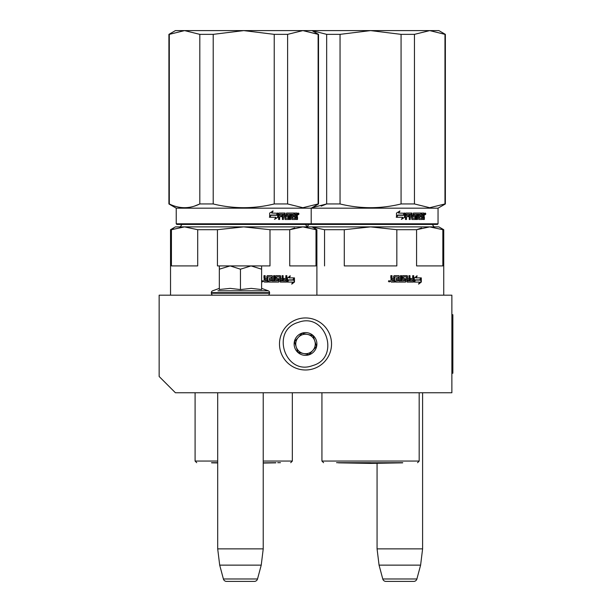 <?xml version="1.0" encoding="UTF-8"?>
<svg xmlns="http://www.w3.org/2000/svg" width="612" height="612" viewBox="0 0 612 612"><rect width="100%" height="100%" fill="white"/><g stroke="black" fill="none" stroke-linecap="round" stroke-linejoin="round"><path stroke-width="0.92" d="M175.415 392.759L451.87 392.759L451.87 295.183L159.151 295.183L159.151 376.495L175.415 392.759M377.068 463.292L377.068 548.872L379.065 565.136L382.775 578.99A3.251 3.251 33.8 0 0 385.912 581.4L413.75 581.4A3.251 3.251 -33.8 0 0 416.894 578.99L382.775 578.99M422.601 392.759L422.601 548.872L377.068 548.872M422.601 548.872L420.605 565.136L379.065 565.136M420.605 565.136L416.894 578.99M413.75 581.4L385.912 581.4M217.696 392.759L217.696 548.872L219.693 565.136L223.403 578.99A3.251 3.251 33.8 0 0 226.547 581.4L254.378 581.4A3.251 3.251 -33.8 0 0 257.522 578.99L223.403 578.99M263.229 392.759L263.229 548.872L217.696 548.872M263.229 548.872L261.232 565.136L219.693 565.136M261.232 565.136L257.522 578.99M227.128 265.914L251.035 265.914L240.462 269.181L230.12 265.914L253.796 265.914M253.796 295.183L227.128 295.183M267.62 295.183A1.951 1.951 -40.2 0 0 269.571 293.232L211.354 293.232A1.951 1.951 40.1 0 0 213.305 295.183M262.976 290.815L268.286 290.815A1.951 1.951 -129.3 0 1 269.571 292.651L269.571 293.232M269.571 292.651L211.354 292.651L211.354 293.232M261.607 288.382L268.286 290.815L217.956 290.815M211.354 292.651A1.951 1.951 129 0 1 212.639 290.815L219.318 288.382M219.884 289.453L230.211 288.382L240.462 289.575L251.257 288.382L261.607 289.575L261.607 269.188L251.035 265.914L261.607 265.914L261.607 269.188M229.668 265.914L219.326 265.914L219.326 269.181L230.12 265.914M251.257 295.183L250.813 295.183M240.462 289.575L240.462 269.181M230.211 295.183L229.577 295.183M219.326 289.575L219.326 269.181M297.463 319.227A26.018 26.018 0 0 0 280.77 352.022A26.018 26.018 0 0 0 313.558 368.715A26.018 26.018 0 0 0 330.258 335.919A26.018 26.018 0 0 0 297.463 319.227A26.018 26.018 0 0 0 280.77 352.022A26.018 26.018 0 0 0 313.558 368.715A26.018 26.018 0 0 0 330.258 335.919A26.018 26.018 0 0 0 297.463 319.227M298.472 322.325C270.106 330.067 285.062 376.051 312.556 365.624C340.922 357.875 325.966 311.898 298.472 322.325M301.991 333.15A11.383 11.383 0 0 0 294.686 347.494A11.383 11.383 0 0 0 309.037 354.799A11.383 11.383 0 0 0 316.335 340.448A11.383 11.383 0 0 0 301.991 333.15M302.03 333.257L294.494 341.634L297.975 352.351L308.999 354.685L316.534 346.308L313.046 335.598L302.03 333.257M312.763 350.5A9.754 9.754 0 0 1 303.483 353.514A9.754 9.754 0 0 0 314.79 340.953A9.754 9.754 0 0 0 298.258 337.449A9.754 9.754 0 0 0 303.483 353.514A9.754 9.754 0 0 1 296.231 346.989M298.258 337.449A9.754 9.754 0 0 1 314.79 340.953M265.356 280.877L266.832 280.877L266.832 279.669L264.973 279.669L265.356 280.877L264.973 279.669M219.326 265.914L217.444 265.914L217.444 229.699L243.714 226.884L301.318 226.884M288.436 226.884L273.166 226.884M269.479 226.884L265.692 226.884M257.874 226.884L253.865 226.884M294.716 227.993L289.728 229.699L302.863 226.884L184.564 226.884L197.699 229.699L197.699 265.914L171.429 265.914L171.429 229.699L184.564 226.884L175.415 226.884L170.534 229.699L170.534 295.183M173.525 228.896L170.534 229.699M243.714 226.884L269.991 229.699L289.728 229.699L289.728 265.914L316.006 265.914L316.006 229.699L316.894 229.699L316.894 295.183M384.719 226.884L302.863 226.884L316.006 229.699M217.444 229.699L197.699 229.699M261.607 265.914L269.991 265.914L269.991 229.699M277.703 462.687L280.457 462.687M217.696 462.687L211.538 462.687M288.076 279.868L287.449 281.237M289.399 277.886L290.31 275.867L287.449 277.947L287.449 282.078L288.474 279.868L293.408 279.868L294.265 277.886L288.986 277.886L289.897 275.867M292.964 279.868L293.814 277.886M287.663 282.078L292.635 282.078L291.733 284.129L294.456 282.048L294.456 277.886L293.508 280.097L288.581 280.097L287.663 282.078M291.955 283.639L294.005 282.048L294.005 278.934M294.005 278.475L293.064 280.097M287.273 282.078L288.367 280.097M267.742 276.876L271.346 277.068L271.346 278.468L269.265 278.468L269.265 279.669L271.346 279.669L271.346 280.678L268.706 280.877L268.706 282.078L278.674 282.078L279.118 281.574L278.361 278.468M279.118 281.574L278.804 278.973M286.462 275.668L286.844 281.574L286.431 282.078L280.304 282.078L279.699 276.876L276.417 276.876L276.54 278.276L279.118 278.973M286.844 281.574L286.844 275.668L285.858 275.668L285.858 278.468L283.54 278.468L283.54 279.669L285.858 279.669L285.705 280.877L282.775 280.877L282.775 275.668M283.127 280.877L283.127 275.668L282.109 275.668L282.109 278.468L280.411 278.468L280.411 276.173L280.74 278.468M274.459 275.668L274.459 280.877L278.032 280.678L277.856 279.669L275.882 279.669L275.431 279.164L275.431 276.173L275.882 275.668L280.304 275.668L280.74 276.173M274.734 280.877L274.734 275.668L273.633 275.668L273.633 280.877L272.271 280.877L272.271 276.173L271.805 275.668M272.524 280.877L272.271 276.173M264.973 275.668L264.973 277.963L265.463 278.468L266.832 278.468L266.832 276.173L267.314 275.668L272.057 275.668L272.524 276.173M265.164 277.963L265.164 275.668L263.979 275.668L263.979 278.276L264.713 279.018L263.979 279.768L263.979 281.574L264.476 282.078L267.773 282.078L267.773 277.068M261.607 280.946L263.168 281.268L261.607 281.581M267.559 282.078L267.559 277.068M280.74 279.669L280.908 280.877L281.941 280.877L282.109 279.669L280.411 279.669L280.579 280.877L281.604 280.877M278.804 281.574L278.361 282.078M276.417 276.876L276.249 278.276L276.716 278.468M286.462 281.574L286.056 282.078M279.982 275.668L280.411 276.173M264.973 277.963L265.463 278.468M262.517 281.199L262.686 281.849L261.967 281.75L261.967 280.709L262.296 281.199L262.517 280.709M318.125 203.957L318.523 203.957L318.523 34.356L302.863 30.6L318.125 34.356L318.125 203.957L302.863 207.713L287.609 203.957L274.23 203.957C253.888 208.929 233.547 208.929 213.206 203.957L199.818 203.957C189.651 208.929 179.484 208.929 169.31 203.957L168.912 203.957L168.912 34.356L169.31 34.356L169.31 203.957M444.97 203.957L445.368 203.957L445.368 34.356L444.97 34.356L444.97 203.957L429.708 207.713L414.454 203.957L414.454 34.356L429.708 30.6L444.97 34.356L429.708 30.6L414.454 34.356L401.074 34.356L370.558 30.6L243.714 30.6L274.23 34.356L287.609 34.356L302.863 30.6L287.609 34.356L287.609 203.957M213.206 34.356L199.818 34.356L184.564 30.6L243.714 30.6L213.206 34.356L213.206 203.957M274.23 34.356L274.23 203.957M199.818 34.356L199.818 203.957L194.356 206.129M168.912 34.356L175.415 30.6L184.564 30.6L169.31 34.356M310.552 224.443L437.396 224.443L438.047 223.793L176.225 223.793L176.876 224.443L310.552 224.443L311.202 223.793L311.202 208.179L318.523 203.957M176.225 223.793L176.225 208.179L438.047 208.179L445.368 203.957M277.97 217.191L277.97 213.06L276.846 215.271L271.001 215.271L269.907 217.26L275.813 217.26L274.757 219.272L277.97 217.191L274.459 219.272M277.741 213.06L276.731 215.049L270.879 215.049L269.655 217.26L269.655 213.091L273.067 211.01L271.965 213.06L277.641 213.259M277.641 213.71L277.641 217.191M277.641 213.06L276.525 215.271M297.508 216.87L297.508 219.471L296.759 219.471L296.438 216.671L295.665 216.671L295.336 219.471L291.932 219.471L291.58 214.269L290.723 214.269L290.723 219.471L289.851 219.471L289.851 214.269L287.242 214.269L287.242 215.47L288.91 215.47L289.285 215.975L288.91 219.471L285.07 219.471L284.672 216.671L283.394 216.671L283.394 219.471L282.407 219.471L282.407 214.269L279.822 214.269L279.653 215.47L282.002 215.47L282.002 216.671L279.653 216.671L279.653 219.471L278.621 219.471L278.621 213.565L279.057 213.06L285.07 213.06L285.467 218.071L288.221 218.262L288.221 216.671L286.531 216.671L286.141 216.166L286.531 213.06L294.38 213.06L294.38 214.269L292.467 214.46L292.467 215.47L293.982 215.47L293.982 216.671L292.467 216.671L292.467 218.071L294.892 218.262L295.022 213.06L297.195 213.06L297.508 215.37L297.042 216.12L297.508 216.87L296.988 216.87L296.988 219.471L296.246 219.471M295.665 218.966L294.839 219.471M286.829 214.269L287.242 214.269L286.676 214.46L286.676 215.271L287.242 215.47L286.829 215.47M283.012 216.671L283.012 219.471M279.47 214.269L279.309 215.47M285.62 218.262L285.215 218.262L285.62 218.262M292.131 214.269L292.605 214.269L292 214.46L292 215.47L292.467 215.47L292 215.47M292.605 218.262L292.131 218.262L292.605 218.262M295.665 215.47L296.759 215.47L296.759 214.46L295.665 214.269L295.665 215.47L295.16 215.47L295.16 214.269L295.665 214.269L295.16 214.269M283.394 215.47L284.672 215.47L284.519 214.269L283.547 214.269L283.012 215.47L283.165 214.269L284.121 214.269M292.467 216.671L292 216.671L292.131 218.262M293.5 215.47L293.5 216.671M293.89 213.06L293.89 214.269M284.672 213.06L285.215 218.262M279.653 216.671L279.309 219.471M281.635 215.47L281.635 216.671M288.474 215.47L288.474 219.471M291.121 214.269L290.264 214.269L290.264 219.471L289.399 219.471M295.925 216.671L295.16 216.671L295.16 218.966M296.682 213.06L296.988 215.37L296.529 216.12L296.988 216.87M297.042 216.12L296.529 216.12M297.508 215.37L296.988 215.37M298.006 213.871L298.503 213.06L298.985 213.871L298.503 214.69L298.006 213.871M297.508 214.123L297.508 213.626M298.381 213.435L298.381 214.315M272.784 211.01L271.69 213.06M270.879 215.049L269.402 217.26M277.412 213.06L276.41 215.049M298.151 214.445L298.159 213.297M263.229 462.84L275.897 462.687M217.696 462.84L211.63 462.84L217.696 462.947M260.016 226.884L263.963 226.884M271.598 226.884L282.155 226.884M392.2 280.877L393.677 280.877L393.677 279.669L391.818 279.669L392.2 280.877L391.818 279.669M421.561 227.993L416.573 229.699L429.708 226.884L370.558 226.884L396.836 229.699L396.836 265.914L344.288 265.914L344.288 229.699L370.558 226.884L428.163 226.884M425.187 226.884L392.537 226.884M311.409 226.884L324.544 229.699L324.544 265.914M396.836 229.699L416.573 229.699L416.573 265.914L442.851 265.914L442.851 229.699L443.738 229.699L443.738 295.183M443.738 229.699L438.865 226.884L429.708 226.884L442.851 229.699M344.288 229.699L324.544 229.699M370.558 462.687L336.569 462.687M414.921 279.868L414.293 281.237M416.244 277.886L417.154 275.867L414.293 277.947L414.293 282.078L415.318 279.868L420.253 279.868L421.11 277.886L415.839 277.886L416.741 275.867M419.809 279.868L420.658 277.886M414.508 282.078L419.48 282.078L418.577 284.129L421.301 282.048L421.301 277.886L420.352 280.097L415.426 280.097L414.508 282.078M418.799 283.639L420.849 282.048L420.849 278.934M420.849 278.475L419.909 280.097M414.117 282.078L415.211 280.097M394.587 276.876L398.19 277.068L398.19 278.468L396.109 278.468L396.109 279.669L398.19 279.669L398.19 280.678L395.551 280.877L395.551 282.078L405.519 282.078L405.963 281.574L405.205 278.468M405.963 281.574L405.649 278.973M413.307 275.668L413.689 281.574L413.276 282.078L407.148 282.078L406.544 276.876L403.262 276.876L403.384 278.276L405.963 278.973M413.689 281.574L413.689 275.668L412.71 275.668L412.71 278.468L410.384 278.468L410.384 279.669L412.71 279.669L412.549 280.877L409.619 280.877L409.619 275.668M409.971 280.877L409.971 275.668L408.954 275.668L408.954 278.468L407.255 278.468L407.255 276.173L407.584 278.468M401.304 275.668L401.304 280.877L404.876 280.678L404.7 279.669L402.727 279.669L402.275 279.164L402.275 276.173L402.727 275.668L407.148 275.668L407.584 276.173M401.579 280.877L401.579 275.668L400.478 275.668L400.478 280.877L399.116 280.877L399.116 276.173L398.649 275.668M399.368 280.877L399.116 276.173M391.818 275.668L391.818 277.963L392.307 278.468L393.677 278.468L393.677 276.173L394.159 275.668L398.902 275.668L399.368 276.173M392.009 277.963L392.009 275.668L390.823 275.668L390.823 278.276L391.558 279.018L390.823 279.768L390.823 281.574L391.32 282.078L394.618 282.078L394.618 277.068M390.012 281.268L388.383 281.268L390.012 281.268M394.403 282.078L394.403 277.068M407.584 279.669L407.753 280.877L408.785 280.877L408.954 279.669L407.255 279.669L407.424 280.877L408.449 280.877M405.649 281.574L405.205 282.078M403.262 276.876L403.094 278.276L403.56 278.468M413.307 281.574L412.901 282.078M406.827 275.668L407.255 276.173M391.818 277.963L392.307 278.468M389.362 281.199L389.53 281.849L388.911 281.849L388.811 280.709L389.14 281.199L389.37 280.709M445.368 34.356L438.865 30.6L370.558 30.6L340.05 34.356L340.05 203.957L326.663 203.957L312.028 207.705M401.074 34.356L401.074 203.957C380.733 208.929 360.392 208.929 340.05 203.957M340.05 34.356L326.663 34.356L326.663 203.957L321.201 206.129M326.663 34.356L312.028 30.608M414.454 203.957L401.074 203.957M404.815 217.191L404.815 213.06L403.691 215.271L397.846 215.271L396.752 217.26L402.658 217.26L401.602 219.272L404.815 217.191L401.304 219.272M404.586 213.06L403.576 215.049L397.724 215.049L396.499 217.26L396.499 213.091L399.911 211.01L398.81 213.06L404.486 213.259M404.486 213.71L404.486 217.191M404.486 213.06L403.369 215.271M424.353 216.87L424.353 219.471L423.603 219.471L423.282 216.671L422.509 216.671L422.181 219.471L418.776 219.471L418.424 214.269L417.568 214.269L417.568 219.471L416.696 219.471L416.696 214.269L414.087 214.269L414.087 215.47L415.755 215.47L416.129 215.975L415.755 219.471L411.914 219.471L411.516 216.671L410.239 216.671L410.239 219.471L409.252 219.471L409.252 214.269L406.666 214.269L406.498 215.47L408.854 215.47L408.854 216.671L406.498 216.671L406.498 219.471L405.465 219.471L405.465 213.565L405.901 213.06L411.914 213.06L412.312 218.071L415.066 218.262L415.066 216.671L413.375 216.671L412.985 216.166L413.375 213.06L421.224 213.06L421.224 214.269L419.312 214.46L419.312 215.47L420.827 215.47L420.827 216.671L419.312 216.671L419.312 218.071L421.737 218.262L421.867 213.06L424.039 213.06L424.353 215.37L423.887 216.12L424.353 216.87L423.833 216.87L423.833 219.471L423.091 219.471M422.509 218.966L421.683 219.471M413.674 214.269L414.087 214.269L413.521 214.46L413.521 215.271L414.087 215.47L413.674 215.47M409.856 216.671L409.856 219.471M406.314 214.269L406.154 215.47M412.465 218.262L412.06 218.262L412.465 218.262M418.975 214.269L419.45 214.269L418.845 214.46L418.845 215.47L419.312 215.47L418.845 215.47M419.45 218.262L418.975 218.262L419.45 218.262M422.509 215.47L423.603 215.47L423.603 214.46L422.509 214.269L422.509 215.47L422.005 215.47L422.005 214.269L422.509 214.269L422.005 214.269M410.239 215.47L411.516 215.47L411.363 214.269L410.392 214.269L409.856 215.47L410.009 214.269L410.966 214.269M419.312 216.671L418.845 216.671L418.975 218.262M420.345 215.47L420.345 216.671M420.735 213.06L420.735 214.269M411.516 213.06L412.06 218.262M406.498 216.671L406.154 219.471M408.479 215.47L408.479 216.671M415.318 215.47L415.318 219.471M417.965 214.269L417.109 214.269L417.109 219.471L416.244 219.471M422.77 216.671L422.005 216.671L422.005 218.966M423.527 213.06L423.833 215.37L423.374 216.12L423.833 216.87M423.887 216.12L423.374 216.12M424.353 215.37L423.833 215.37M424.85 213.871L425.348 213.06L425.83 213.871L425.348 214.69L424.85 213.871M424.353 214.123L424.353 213.626M425.225 213.435L425.225 214.315M399.628 211.01L398.534 213.06M397.724 215.049L396.247 217.26M404.257 213.06L403.254 215.049M424.996 214.445L425.003 213.297M402.65 462.84L370.558 463.399L338.474 462.84L402.742 462.687M451.87 314.698L452.849 314.698L452.849 373.243L451.87 373.243M292.337 392.759L292.337 461.058L263.229 461.058M217.696 461.058L195.09 461.058L196.72 462.687M298.985 213.871L298.457 213.871M419.182 392.759L419.182 461.058L321.935 461.058L323.564 462.687M425.83 213.871L425.302 213.871M305.403 224.283C306.933 226.723 307.798 227.588 308.004 226.884M182.032 224.283C180.502 226.723 179.63 227.588 179.423 226.884M312.021 226.884L316.894 229.699M292.337 461.058L290.715 462.687M195.09 392.759L195.09 461.058M312.021 30.6L318.523 34.356M176.225 208.179L168.912 203.957M263.229 463.062L275.805 462.84M305.411 224.443L307.14 226.738L308.869 224.443M432.248 224.283C433.778 226.723 434.642 227.588 434.849 226.884M419.182 461.058L417.56 462.687M321.935 392.759L321.935 461.058M438.047 223.793L438.047 208.179"/></g></svg>
